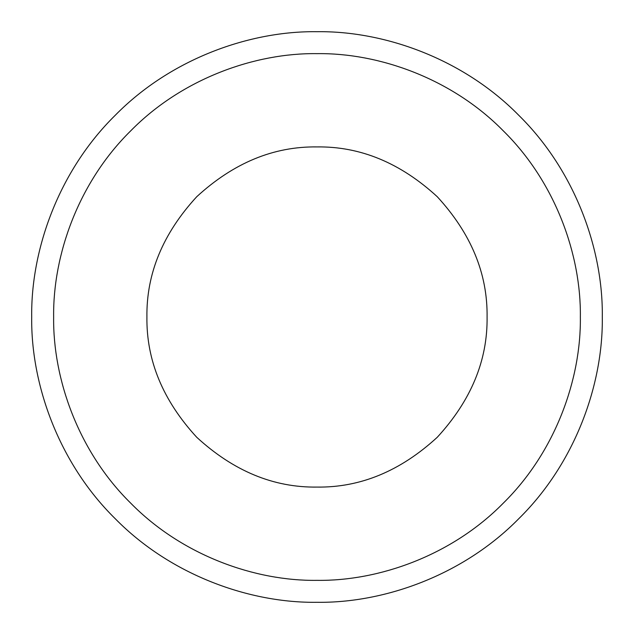 <?xml version="1.0" encoding="UTF-8"?>
<svg xmlns="http://www.w3.org/2000/svg" width="634" height="634" viewBox="0 0 634 634"><rect width="100%" height="100%" fill="white"/><g stroke="black" fill="none" stroke-linecap="round" stroke-linejoin="round"><path stroke-width="0.95" d="M146.914 317C146.335 273.595 162.938 233.502 196.73 196.73C233.502 162.938 273.595 146.335 317 146.914C360.405 146.335 400.498 162.938 437.27 196.73C471.062 233.502 487.665 273.595 487.086 317C487.665 360.405 471.062 400.498 437.27 437.27C400.498 471.062 360.405 487.665 317 487.086C273.595 487.665 233.502 471.062 196.73 437.27C162.938 400.498 146.335 360.405 146.914 317C146.335 273.595 162.938 233.502 196.73 196.73C233.502 162.938 273.595 146.335 317 146.914C360.405 146.335 400.498 162.938 437.27 196.73C471.062 233.502 487.665 273.595 487.086 317C487.665 360.405 471.062 400.498 437.27 437.27C400.498 471.062 360.405 487.665 317 487.086C273.595 487.665 233.502 471.062 196.73 437.27C162.938 400.498 146.335 360.405 146.914 317M580.356 317C581.204 378.752 555.606 451.741 503.222 503.222C451.741 555.606 378.752 581.204 317 580.356C255.248 581.204 182.259 555.606 130.778 503.222C78.394 451.741 52.796 378.752 53.644 317C52.796 255.248 78.394 182.259 130.778 130.778C182.259 78.394 255.248 52.796 317 53.644C378.752 52.796 451.741 78.394 503.222 130.778C555.606 182.259 581.204 255.248 580.356 317M602.3 317C603.219 383.903 575.482 462.971 518.739 518.739C462.971 575.482 383.903 603.219 317 602.3C250.097 603.219 171.029 575.482 115.261 518.739C58.518 462.971 30.781 383.903 31.7 317C30.781 250.097 58.518 171.029 115.261 115.261C171.029 58.518 250.097 30.781 317 31.7C383.903 30.781 462.971 58.518 518.739 115.261C575.482 171.029 603.219 250.097 602.3 317"/></g></svg>
